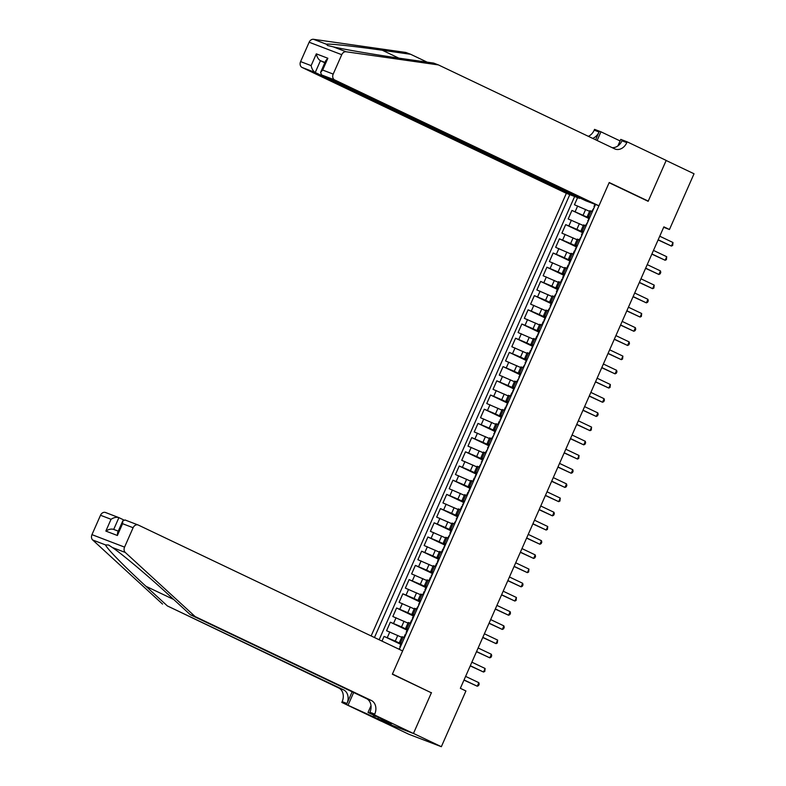 <?xml version="1.0" encoding="UTF-8"?>
<svg xmlns="http://www.w3.org/2000/svg" width="786" height="786" viewBox="0 0 786 786"><rect width="100%" height="100%" fill="white"/><g stroke="black" fill="none" stroke-linecap="round" stroke-linejoin="round"><path stroke-width="1.18" d="M579.734 197.885L579.518 198.367L566.352 193.327L371.139 635.943M381.76 721.371L408.749 734.232L441.349 746.7L465.921 690.973L460.35 688.31L663.875 226.849L669.456 229.502L694.038 173.775L666.155 160.491L648.155 201.314L609.121 182.725L392.44 674.015L428.714 691.542M577.592 197.63L574.448 204.753L589.569 211.316M589.48 218.154L571.943 210.432L588.724 218.42M571.943 210.432L568.19 218.95L583.3 225.513M577.042 239.72L561.921 233.147L565.684 224.629L582.465 232.617M570.783 253.917L555.663 247.344L559.416 238.826L576.197 246.824M564.515 268.114L549.394 261.541L553.157 253.023L569.938 261.021M558.257 282.312L543.136 275.739L546.889 267.22L563.68 275.218M551.988 296.509L536.867 289.946L540.63 281.427L557.412 289.415M545.73 310.706L530.609 304.143L534.372 295.624L551.153 303.612M539.471 324.913L524.35 318.34L528.104 309.822L544.885 317.819M533.203 339.11L518.082 332.537L521.845 324.019L538.626 332.016M526.944 353.307L511.824 346.734L515.577 338.216L532.368 346.213M520.676 367.504L505.555 360.941L509.318 352.413L526.099 360.41M514.417 381.701L499.297 375.138L503.06 366.62L519.841 374.608M508.159 395.908L493.038 389.335L496.791 380.817L513.572 388.805M501.89 410.105L486.77 403.532L490.533 395.014L507.314 403.012M495.632 424.302L480.511 417.73L484.264 409.211L501.055 417.209M489.364 438.5L474.243 431.927L478.006 423.408L494.787 431.406M483.105 452.697L467.984 446.134L471.738 437.615L488.528 445.603M476.837 466.904L461.726 460.331L465.479 451.812L482.26 459.8M470.578 481.101L455.458 474.528L459.221 466.01L476.002 474.007M464.32 495.298L449.199 488.725L452.952 480.207L469.743 488.204M458.051 509.495L442.931 502.922L446.694 494.404L463.475 502.401M451.793 523.692L436.672 517.129L440.425 508.601L457.216 516.598M445.524 537.889L430.414 531.326L434.167 522.808L450.948 530.796M439.266 552.096L424.145 545.523L427.908 537.005L444.689 544.993M433.007 566.293L417.887 559.72L421.64 551.202L438.431 559.2M426.739 580.49L411.618 573.918L415.381 565.399L432.162 573.397M420.481 594.688L405.36 588.125L409.113 579.596L425.904 587.594M414.212 608.885L399.101 602.322L402.854 593.803L419.636 601.791M407.954 623.092L392.833 616.519L396.596 608L413.377 615.988M401.695 637.289L386.574 630.716L390.328 622.198L407.119 630.195M401.99 643.253L399.455 642.368L401.823 643.626M408.258 629.055L405.714 628.171L408.091 629.429M414.517 614.858L411.972 613.974L414.35 615.232M420.775 600.661L418.24 599.767L420.618 601.035M427.044 586.454L424.499 585.57L426.877 586.837M433.302 572.257L430.767 571.373L433.135 572.63M439.57 558.06L437.026 557.176L439.403 558.433M445.829 543.863L443.284 542.979L445.662 544.236M452.088 529.666L449.553 528.772L451.93 530.039M458.356 515.469L455.811 514.575L458.189 515.842M464.614 501.262L462.08 500.377L464.447 501.635M470.883 487.065L468.338 486.18L470.716 487.438M477.141 472.867L474.597 471.983L476.974 473.241M483.4 458.67L480.865 457.786L483.243 459.044M489.668 444.473L487.124 443.579L489.501 444.847M495.927 430.266L493.392 429.382L495.76 430.649M502.195 416.069L499.65 415.185L502.028 416.442M508.454 401.872L505.909 400.988L508.287 402.245M514.712 387.675L512.177 386.791L514.555 388.048M520.98 373.478L518.436 372.584L520.813 373.851M527.239 359.271L524.704 358.387L527.072 359.654M533.507 345.074L530.963 344.189L533.34 345.447M539.766 330.877L537.221 329.992L539.599 331.25M546.024 316.679L543.49 315.795L545.867 317.053M552.293 302.482L549.748 301.598L552.126 302.856M558.551 288.285L556.016 287.391L558.384 288.659M564.82 274.078L562.275 273.194L564.653 274.461M571.078 259.881L568.533 258.997L570.911 260.254M577.337 245.684L574.802 244.8L577.179 246.057M583.605 231.487L581.06 230.603L583.438 231.86M399.298 649.354L595.513 204.488M569.791 194.643L374.45 637.525M400.241 647.232L399.838 646.682L401.027 643.98L401.597 644.147L395.27 641.101L397.775 635.422M406.5 633.035L406.107 632.484L407.295 629.783L407.865 629.95L401.528 626.904L404.033 621.225M412.768 618.828L412.365 618.287L413.554 615.585L414.124 615.743L407.796 612.697L410.302 607.018M420.402 601.526L414.055 598.5L416.56 592.821M425.285 590.433L424.892 589.883L426.081 587.191L426.651 587.348L420.314 584.303L422.819 578.624M432.919 573.122L426.582 570.105L429.087 564.427M437.812 562.039L437.419 561.489L438.608 558.787L439.178 558.954L432.84 555.908L435.346 550.229M445.446 544.727L439.109 541.711L441.614 536.023M450.339 533.635L449.946 533.085L451.135 530.393L451.695 530.55L445.367 527.504L447.873 521.825M457.973 516.333L451.626 513.307L454.131 507.628M464.231 502.126L457.894 499.11L460.4 493.431M470.5 487.929L464.153 484.913L466.658 479.234M476.758 473.732L470.421 470.716L472.926 465.037M483.026 459.535L476.68 456.509L479.185 450.83M489.285 445.338L482.938 442.312L485.443 436.633M495.544 431.141L489.206 428.115L491.712 422.436M501.812 416.934L495.465 413.917L497.97 408.239M508.07 402.737L501.733 399.72L504.239 394.041M514.339 388.539L507.992 385.523L510.497 379.835M520.597 374.342L514.25 371.316L516.756 365.637M526.856 360.145L520.519 357.119L523.024 351.44M533.124 345.938L526.777 342.922L529.283 337.243M539.383 331.741L533.046 328.725L535.551 323.046M545.651 317.544L539.304 314.528L541.809 308.839M550.534 306.452L550.141 305.901L551.33 303.209L551.9 303.367L545.563 300.321L548.068 294.642M556.802 292.254L556.4 291.704L557.598 289.012L558.158 289.169L551.831 286.124L554.336 280.445M563.061 278.057L562.668 277.507L563.857 274.805L564.427 274.972L558.089 271.927L560.595 266.248M569.329 263.86L568.926 263.31L570.115 260.608L570.685 260.775L564.358 257.729L566.863 252.051M576.963 246.549L570.616 243.532L573.122 237.853M581.846 235.456L581.453 234.916L582.642 232.214L583.212 232.371L576.875 229.325L579.38 223.646M589.864 217.29L587.329 216.396L589.697 217.663M574.635 196.5L379.137 639.755M395.27 641.101L384.069 636.395L381.986 641.111M390.328 622.198L401.528 626.904M396.596 608L407.796 612.697M402.854 593.803L414.055 598.5M409.113 579.596L420.314 584.303M415.381 565.399L426.582 570.105M421.64 551.202L432.84 555.908M427.908 537.005L439.109 541.711M434.167 522.808L445.367 527.504M440.425 508.601L451.626 513.307M446.694 494.404L457.894 499.11M452.952 480.207L464.153 484.913M459.221 466.01L470.421 470.716M465.479 451.812L476.68 456.509M471.738 437.615L482.938 442.312M478.006 423.408L489.206 428.115M484.264 409.211L495.465 413.917M490.533 395.014L501.733 399.72M496.791 380.817L507.992 385.523M503.06 366.62L514.25 371.316M509.318 352.413L520.519 357.119M515.577 338.216L526.777 342.922M521.845 324.019L533.046 328.725M528.104 309.822L539.304 314.528M534.372 295.624L545.563 300.321M540.63 281.427L551.831 286.124M546.889 267.22L558.089 271.927M553.157 253.023L564.358 257.729M559.416 238.826L570.616 243.532M565.684 224.629L576.875 229.325M592.369 211.611L589.834 210.717L587.329 216.396M586.11 225.808L583.566 224.914L581.06 230.603M579.842 240.005L577.307 239.121L574.802 244.8M573.583 254.202L571.039 253.318L568.533 258.997M567.325 268.399L564.78 267.515L562.275 273.194M561.057 282.596L558.522 281.712L556.016 287.391M554.798 296.803L552.253 295.909L549.748 301.598M548.53 311.001L545.995 310.116L543.49 315.795M542.271 325.198L539.727 324.313L537.221 329.992M536.013 339.395L533.468 338.511L530.963 344.189M529.744 353.592L527.21 352.708L524.704 358.387M523.486 367.799L520.941 366.905L518.436 372.584M517.217 381.996L514.683 381.112L512.177 386.791M510.959 396.193L508.414 395.309L505.909 400.988M504.7 410.39L502.156 409.506L499.65 415.185M498.432 424.587L495.897 423.703L493.392 429.382M492.174 438.794L489.629 437.9L487.124 443.579M485.905 452.991L483.37 452.097L480.865 457.786M479.647 467.189L477.102 466.304L474.597 471.983M473.388 481.386L470.843 480.501L468.338 486.18M467.12 495.583L464.585 494.699L462.08 500.377M460.861 509.78L458.317 508.896L455.811 514.575M454.593 523.987L452.058 523.093L449.553 528.772M448.334 538.184L445.79 537.3L443.284 542.979M442.076 552.381L439.531 551.497L437.026 557.176M435.808 566.578L433.273 565.694L430.767 571.373M429.549 580.775L427.004 579.891L424.499 585.57M423.281 594.982L420.746 594.088L418.24 599.767M417.022 609.179L414.477 608.295L411.972 613.974M410.764 623.377L408.219 622.492L405.714 628.171M404.495 637.574L401.96 636.689L399.455 642.368M431.475 692.604L413.465 733.426L441.349 746.7M663.679 227.292L669.456 229.502M384.069 636.395L400.85 644.392M592.605 211.08L592.035 210.913L592.536 211.228M658.108 239.936L671.421 246.067L658.187 239.769M672.983 242.52L672.678 245.438L671.421 246.067L672.983 242.52L659.749 236.213M592.035 210.913L593.961 207.995M566.352 193.327L302.07 67.458A4.657 3.704 -69.1 0 1 300.596 61.603L309.144 42.228A4.657 3.704 -69.1 0 1 313.516 39.3L405.841 52.456L410.665 54.293L382.35 50.265C355.066 46.325 328.646 43.476 326.406 44.232L327.615 45.519L333.225 46.836C344.445 49.518 378.479 55.285 405.301 59.048L433.607 63.077L438.431 64.924L614.623 148.839A10.866 8.636 110.9 0 0 615.124 149.055A10.866 8.636 110.9 0 0 626.815 142.62L627.159 141.834L666.194 160.423L648.244 201.108L609.219 182.519L598.952 205.804L334.659 79.926L321.494 74.896L585.776 200.764L598.952 205.804M645.493 200.047L648.244 201.108M427.171 62.163L410.665 54.293M300.596 61.603L311.128 65.631L316.326 53.851L327.86 58.262L322.663 70.052L333.195 74.081L341.743 54.696L309.144 42.228M333.225 46.836L346.115 51.768L438.431 64.924M617.894 145.931L620.773 139.387L627.159 141.834M588.341 136.322A10.866 8.636 110.9 0 0 594.216 130.142L594.56 129.366L600.946 131.802L597.114 140.498M620.095 140.93L600.946 131.802M579.518 198.367L315.235 72.499L302.07 67.458M592.644 138.375A10.866 8.636 110.9 0 0 599.04 131.989L595.611 139.78M346.115 51.768A4.657 3.704 110.9 0 0 341.743 54.696M333.195 74.081A4.657 3.704 110.9 0 0 334.659 79.926M612.088 147.63A10.866 8.636 110.9 0 0 621.991 140.773L626.815 142.62M324.824 62.801L320.433 60.709L315.235 72.499C313.172 71.202 311.796 68.913 311.128 65.631M316.326 53.851C316.994 57.132 318.369 59.422 320.433 60.709L324.972 62.448M327.86 58.262L325.807 60.561L320.609 72.351L321.494 74.896M322.663 70.052L320.609 72.351M195.134 616.558L190.31 614.711L168.892 595.061C148.652 576.364 121.977 553.924 112.388 547.528L108.596 545.012L105.57 544.924C106.169 547.871 125.239 567.404 145.941 586.277L167.369 605.927L343.551 689.843A10.866 8.636 -69.1 0 1 346.98 703.499L342.156 701.652L341.812 702.429L380.837 721.017L413.436 733.495L431.376 692.81L392.352 674.221L402.619 650.936L138.336 525.068A4.657 3.704 110.9 0 0 138.12 524.979A4.657 3.704 110.9 0 0 133.109 527.73L124.561 547.115A4.657 3.704 110.9 0 0 125.279 552.46L195.134 616.558L371.326 700.464A10.866 8.636 -69.1 0 1 374.745 714.12L374.401 714.906L413.436 733.495M123.667 519.9L118.902 517.64L113.715 529.41C111.406 528.664 108.782 529.214 105.845 531.081L111.042 519.291C113.98 517.434 116.603 516.883 118.902 517.64L105.521 512.501A4.657 3.704 -69.1 0 1 105.737 512.6M167.369 605.927L338.737 687.996A10.866 8.636 -69.1 0 1 342.156 701.652M374.745 714.12L369.931 712.283A10.866 8.636 -69.1 0 0 366.502 698.626L190.31 614.711M111.042 519.291L100.51 515.262L91.962 534.647L124.561 547.115M105.57 544.924L92.689 539.992L162.545 604.08M374.401 714.906L368.015 712.46L391.634 723.71M378.557 717.48L377.928 718.905L391.585 723.818M377.928 718.905L341.812 702.429M368.015 712.46L371.012 705.681M352.148 691.778L346.98 703.499M353.651 692.505L348.198 704.875M92.689 539.992A4.657 3.704 -69.1 0 1 91.962 534.647M100.51 515.262A4.657 3.704 -69.1 0 1 105.521 512.501M373.173 716.773L373.851 715.24M375.217 715.889L374.588 717.313M133.109 527.73L122.577 523.702L122.803 520.833L125.161 520.027M122.577 523.702L117.379 535.492L117.605 532.623L122.803 520.833M118.254 531.149L113.705 529.42M589.471 218.174L588.91 218.017L588.095 220.954M586.346 225.277L585.776 225.11L586.277 225.425M651.849 254.133L665.153 260.264L651.918 253.966M666.725 256.717L666.41 259.645L665.153 260.264L666.725 256.717L653.49 250.42M588.115 221.259L587.712 220.709M585.776 225.11L587.702 222.192M580.078 239.475L579.508 239.317L580.019 239.622M645.581 268.331L658.894 274.471L645.66 268.164M660.456 270.915L660.78 272.418L660.152 273.842L658.894 274.471L660.456 270.915L647.222 264.617M579.508 239.317L581.443 236.389M576.944 246.578L576.384 246.411L575.568 249.359M573.819 253.672L573.249 253.514L573.751 253.819M639.323 282.538L652.626 288.668L639.391 282.361M654.198 285.112L653.883 288.04L652.626 288.668L654.198 285.112L640.963 278.814M575.588 249.663L575.195 249.113M573.249 253.514L574.438 250.813L575.175 250.587M567.551 267.869L566.991 267.712L567.492 268.026M633.054 296.735L646.367 302.865L633.133 296.558M647.929 299.319L648.254 300.822L647.625 302.237L646.367 302.865L647.929 299.319L634.695 293.011M566.991 267.712L568.18 265.01L568.917 264.784M561.292 282.076L560.723 281.909L561.224 282.223M626.796 310.932L640.109 317.063L626.874 310.765M641.671 313.516L641.366 316.434L640.109 317.063L641.671 313.516L628.436 307.208M560.723 281.909L561.911 279.207L562.648 278.991M555.034 296.273L554.464 296.106L554.965 296.42M620.537 325.129L633.84 331.26L620.606 324.962M635.412 327.713L635.727 329.216L635.098 330.631L633.84 331.26L635.412 327.713L622.178 321.405M554.464 296.106L556.39 293.188M548.766 310.47L548.196 310.303L548.707 310.617M614.269 339.326L627.582 345.457L614.347 339.159M629.144 341.91L629.468 343.413L628.839 344.838L627.582 345.457L629.144 341.91L615.91 335.612M548.196 310.303L550.131 307.385M545.631 317.573L545.071 317.406L544.256 320.344M542.507 324.667L541.937 324.51L542.438 324.815M608.01 353.523L621.313 359.664L608.079 353.356M622.885 356.107L622.571 359.035L621.313 359.664L622.885 356.107L609.651 349.809M544.276 320.659L543.883 320.108M541.937 324.51L543.126 321.808L543.863 321.582M539.373 331.771L538.803 331.604L537.997 334.551M536.239 338.864L535.679 338.707L536.18 339.012M601.742 367.73L615.055 373.861L601.821 367.553M616.617 370.314L616.941 371.807L616.312 373.232L615.055 373.861L616.617 370.314L603.383 364.006M538.017 334.856L537.614 334.305M535.679 338.707L536.867 336.005L537.604 335.779M533.114 345.968L532.544 345.801L531.729 348.748M529.98 353.061L529.41 352.904L529.911 353.219M595.483 381.927L608.796 388.058L595.562 381.76M610.358 384.511L610.054 387.429L608.796 388.058L610.358 384.511L597.124 378.204M531.749 349.053L531.356 348.503M529.41 352.904L530.599 350.202L531.336 349.986M526.846 360.165L526.286 360.008L525.47 362.945M523.722 367.268L523.152 367.101L523.653 367.416M589.215 396.124L602.528 402.255L589.294 395.957M604.09 398.708L604.414 400.212L603.786 401.626L602.528 402.255L604.09 398.708L590.856 392.401M525.49 363.25L525.087 362.7M523.152 367.101L525.077 364.183M520.587 374.362L520.018 374.205L519.212 377.142M517.453 381.465L516.883 381.298L517.385 381.613M582.957 410.321L596.269 416.452L583.035 410.154M597.832 412.905L598.156 414.409L597.527 415.833L596.269 416.452L597.832 412.905L584.597 406.608M519.222 377.447L518.829 376.897M516.883 381.298L518.819 378.38M514.319 388.559L513.759 388.402L512.944 391.34M511.195 395.663L510.625 395.505L511.126 395.81M576.698 424.519L590.001 430.659L576.767 424.352M591.573 427.103L591.259 430.03L590.001 430.659L591.573 427.103L578.339 420.805M512.963 391.644L512.57 391.104M510.625 395.505L511.814 392.804L512.551 392.578M508.061 402.766L507.491 402.599L506.685 405.547M504.926 409.86L504.366 409.703L504.867 410.007M570.43 438.726L583.743 444.856L570.508 438.549M585.305 441.3L585.629 442.803L585 444.228L583.743 444.856L585.305 441.3L572.07 435.002M506.705 405.851L506.302 405.301M504.366 409.703L505.555 407.001L506.292 406.775M501.802 416.963L501.232 416.796L500.417 419.744M498.668 424.057L498.098 423.9L498.599 424.214M564.171 452.923L577.484 459.053L564.25 452.746M579.046 455.507L578.742 458.425L577.484 459.053L579.046 455.507L565.812 449.199M500.436 420.048L500.043 419.498M498.098 423.9L499.287 421.198L500.024 420.972M495.534 431.16L494.974 431.003L494.158 433.941M492.409 438.264L491.84 438.097L492.341 438.411M557.903 467.12L571.216 473.251L557.981 466.953M572.778 469.704L573.102 471.207L572.473 472.622L571.216 473.251L572.778 469.704L559.544 463.396M494.178 434.245L493.775 433.695M491.84 438.097L493.765 435.179M489.275 445.357L488.705 445.2L487.89 448.138M486.141 452.461L485.571 452.294L486.072 452.608M551.644 481.317L564.957 487.448L551.723 481.15M566.519 483.901L566.844 485.404L566.215 486.819L564.957 487.448L566.519 483.901L553.285 477.603M487.91 448.442L487.517 447.892M485.571 452.294L487.507 449.376M483.007 459.555L482.447 459.397L481.631 462.335M479.882 466.658L479.313 466.491L479.814 466.805M545.386 495.514L558.689 501.655L545.455 495.347M560.261 498.098L559.946 501.026L558.689 501.655L560.261 498.098L547.027 491.8M481.651 462.64L481.258 462.089M479.313 466.491L481.238 463.573M476.748 473.762L476.178 473.594L475.373 476.542M473.614 480.855L473.054 480.698L473.555 481.003M539.117 509.721L552.43 515.852L539.196 509.544M553.992 512.295L554.317 513.798L553.688 515.223L552.43 515.852L553.992 512.295L540.758 505.997M475.392 476.847L474.99 476.296M473.054 480.698L474.243 477.996L474.98 477.77M470.49 487.959L469.92 487.792L469.104 490.739M467.356 495.052L466.786 494.895L467.287 495.209M532.859 523.918L546.172 530.049L532.937 523.741M547.734 526.502L547.429 529.42L546.172 530.049L547.734 526.502L534.5 520.194M469.124 491.044L468.731 490.493M466.786 494.895L467.975 492.193L468.711 491.967M464.221 502.156L463.661 501.989L462.846 504.936M461.097 509.259L460.527 509.092L461.028 509.407M526.591 538.115L539.903 544.246L526.669 537.948M541.466 540.699L541.79 542.202L541.161 543.617L539.903 544.246L541.466 540.699L528.231 534.392M462.866 505.241L462.463 504.691M460.527 509.092L461.716 506.39L462.453 506.174M457.963 516.353L457.393 516.196L456.578 519.133M454.829 523.456L454.259 523.289L454.76 523.604M520.332 552.312L533.645 558.443L520.411 552.145M535.207 554.896L535.531 556.4L534.902 557.814L533.645 558.443L535.207 554.896L521.973 548.589M456.597 519.438L456.204 518.888M454.259 523.289L456.194 520.371M448.57 537.653L448 537.486L448.501 537.801M514.073 566.51L527.377 572.64L514.142 566.342M528.949 569.093L528.634 572.021L527.377 572.64L528.949 569.093L515.714 562.796M448 537.486L449.926 534.568M445.436 544.757L444.866 544.59L444.061 547.528M442.302 551.851L441.742 551.693L442.243 551.998M507.805 580.707L521.118 586.847L507.884 580.54M522.68 583.291L523.004 584.794L522.376 586.218L521.118 586.847L522.68 583.291L509.446 576.993M444.08 547.842L443.677 547.292M441.742 551.693L442.931 548.992L443.668 548.766M436.043 566.048L435.473 565.891L435.975 566.195M501.547 594.914L514.85 601.044L501.615 594.737M516.422 597.498L516.117 600.416L514.85 601.044L516.422 597.498L503.187 591.19M435.473 565.891L436.662 563.189L437.399 562.963M432.909 573.151L432.339 572.984L431.534 575.932M429.785 580.245L429.215 580.088L429.716 580.402M495.278 609.111L508.591 615.242L495.357 608.934M510.153 611.695L510.478 613.198L509.849 614.613L508.591 615.242L510.153 611.695L496.919 605.387M431.553 576.236L431.15 575.686M429.215 580.088L430.404 577.386L431.141 577.17M423.516 594.452L422.947 594.285L423.448 594.599M489.02 623.308L502.333 629.439L489.098 623.141M503.895 625.892L504.219 627.395L503.59 628.81L502.333 629.439L503.895 625.892L490.661 619.584M422.947 594.285L424.135 591.593L424.882 591.367M420.382 601.545L419.822 601.388L419.007 604.326M417.258 608.649L416.688 608.482L417.189 608.796M482.761 637.505L496.064 643.636L482.83 637.338M497.636 640.089L497.322 643.017L496.064 643.636L497.636 640.089L484.402 633.791M419.026 604.63L418.633 604.08M416.688 608.482L418.614 605.564M410.99 622.846L410.43 622.689L410.931 622.993M476.493 651.702L489.806 657.843L476.571 651.535M491.368 654.286L491.692 655.789L491.063 657.214L489.806 657.843L491.368 654.286L478.134 647.988M410.43 622.689L411.618 619.987L412.355 619.761M404.731 637.043L404.161 636.886L404.662 637.191M470.234 665.909L483.537 672.04L470.303 665.732M485.109 668.483L484.805 671.411L483.537 672.04L485.109 668.483L471.875 662.185M404.161 636.886L405.35 634.184L406.087 633.958M463.966 680.106L477.279 686.237L464.045 679.929M478.841 682.69L479.165 684.193L478.536 685.608L477.279 686.237L478.841 682.69L465.607 676.382M398.767 649.108L399.828 648.155M583.143 215.128L585.649 209.449M575.155 211.66L577.661 205.981M387.282 637.623L389.787 631.944M393.55 623.426L396.046 617.747M399.809 609.229L402.314 603.55M406.067 595.031L408.573 589.353M412.336 580.834L414.841 575.155M418.594 566.627L421.1 560.949M424.862 552.43L427.368 546.751M431.121 538.233L433.626 532.554M437.38 524.036L439.885 518.357M443.648 509.839L446.153 504.16M449.906 495.642L452.412 489.953M456.175 481.435L458.68 475.756M462.433 467.238L464.939 461.559M468.692 453.041L471.197 447.362M474.96 438.843L477.466 433.165M481.219 424.646L483.724 418.967M487.487 410.439L489.992 404.761M493.746 396.242L496.251 390.563M500.004 382.045L502.509 376.366M506.272 367.848L508.778 362.169M512.531 353.651L515.036 347.972M518.799 339.444L521.305 333.765M525.058 325.247L527.563 319.568M531.316 311.05L533.822 305.371M537.585 296.853L540.09 291.174M543.843 282.655L546.349 276.977M550.112 268.458L552.617 262.77M556.37 254.251L558.875 248.573M562.629 240.054L565.134 234.375M568.897 225.857L571.402 220.178M588.547 216.779L591.052 211.1M582.288 230.976L584.794 225.297M576.02 245.183L578.525 239.504M569.762 259.38L572.267 253.701M563.503 273.577L565.999 267.898M557.235 287.774L559.74 282.095M550.976 301.971L553.482 296.293M544.708 316.178L547.213 310.499M538.449 330.375L540.955 324.697M532.191 344.573L534.686 338.894M525.922 358.77L528.428 353.091M519.664 372.967L522.169 367.288M513.396 387.174L515.901 381.485M507.137 401.371L509.642 395.692M500.869 415.568L503.374 409.889M494.61 429.765L497.116 424.086M488.352 443.962L490.857 438.283M482.083 458.159L484.589 452.481M475.825 472.366L478.33 466.688M469.556 486.563L472.062 480.885M463.298 500.761L465.803 495.082M457.039 514.958L459.545 509.279M450.771 529.155L453.276 523.476M444.512 543.362L447.018 537.683M438.244 557.559L440.75 551.88M431.986 571.756L434.491 566.077M425.727 585.953L428.232 580.274M419.459 600.15L421.964 594.471M413.2 614.357L415.706 608.669M406.932 628.554L409.437 622.876M400.673 642.752L403.179 637.073M382.35 50.265L398.826 58.115M313.516 39.3L326.406 44.232M599.04 131.989L594.216 130.142M145.941 586.277L173.765 599.522M343.551 689.843L338.737 687.996M366.502 698.626L371.326 700.464M117.379 535.492L105.845 531.081M125.279 552.46L112.388 547.528M594.963 204.281L593.98 206.512M138.12 524.979L124.954 519.939"/></g></svg>
